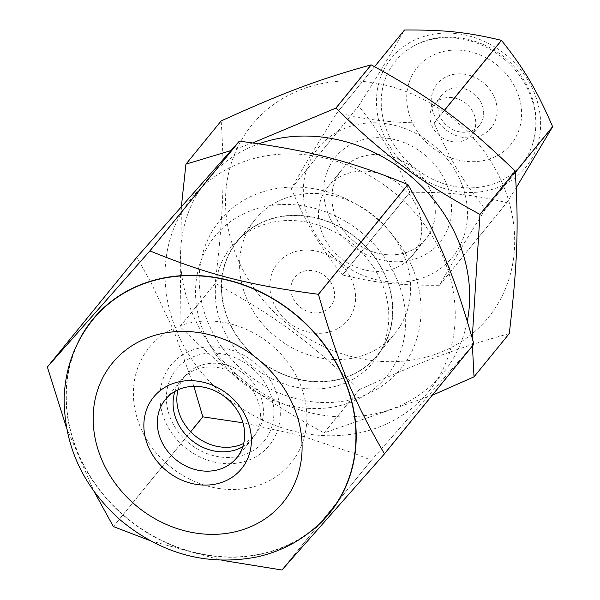 <?xml version="1.0" encoding="UTF-8"?>
<svg xmlns="http://www.w3.org/2000/svg" width="600" height="600" viewBox="0 0 600 600"><rect width="100%" height="100%" fill="white"/><g stroke="black" fill="none" stroke-linecap="round" stroke-linejoin="round"><path stroke-width="0.45" stroke-dasharray="3 2.25" d="M355.928 433.507A153 132.3 39.2 0 1 222.57 394.028A153 132.3 39.2 0 1 165.09 277.957M165.083 277.688A153 132.3 39.2 0 1 182.58 210.833M182.745 210.57A153 132.3 39.2 0 1 201.923 187.035M202.147 186.825A153 132.3 39.2 0 1 398.362 196.192M398.423 196.237A153 132.3 39.2 0 1 453.255 337.485A153 132.3 39.2 0 1 356.19 433.455M378.668 220.358A116.985 101.16 -140.8 0 0 222.292 217.62A116.985 101.16 -140.8 0 0 243.18 370.68A116.985 101.16 -140.8 0 0 397.972 372.067A116.985 101.16 -140.8 0 0 378.728 220.41M193.86 386.317L174.15 331.515L150.465 281.528M150.337 281.288L136.822 257.317A179.108 154.875 39.2 0 1 136.83 257.243M473.377 344.73L371.415 460.237A179.108 154.875 39.2 0 1 371.347 460.252L355.065 453.69M354.803 453.592L299.993 435.42L242.955 422.798M345.54 382.913A91.477 79.102 39.2 0 1 249.69 364.072A91.477 79.102 39.2 0 1 216.735 277.928M216.788 277.688A91.477 79.102 39.2 0 1 356.618 247.41M356.678 247.462A91.477 79.102 39.2 0 1 345.765 382.815M371.415 460.237L338.535 500.572M337.095 502.335L320.415 522.803M319.35 524.107L281.962 569.985M150.248 540.705L221.888 560.287M190.71 431.768L113.422 526.597M281.895 570L319.125 524.317M320.145 523.072L337.29 502.035M338.692 500.31L371.347 460.252M66.442 427.59L93.96 491.287M136.822 257.317L47.37 367.065M113.363 526.545L190.657 431.707M309.93 532.058A153 132.3 39.2 0 1 123.547 515.513A153 132.3 39.2 0 1 77.843 342.885M329.513 512.805A152.722 132.06 39.2 0 1 123.712 515.332A152.722 132.06 39.2 0 1 92.745 319.822M242.79 446.715A46.065 39.832 -140.8 0 0 252.465 438.518A46.065 39.832 -140.8 0 0 243.12 379.545A46.065 39.832 -140.8 0 0 181.042 380.31A46.065 39.832 -140.8 0 0 174.96 391.433M252.585 368.505A56.707 49.035 39.2 0 1 241.028 455.783A56.707 49.035 39.2 0 1 166.77 391.522A56.707 49.035 39.2 0 1 252.585 368.505M167.767 464.58A91.477 79.102 39.2 0 1 186.413 323.782A91.477 79.102 39.2 0 1 306.21 427.447A91.477 79.102 39.2 0 1 167.767 464.58M342.517 274.957C376.185 283.05 399 285.487 439.41 285.293A102.33 88.485 -140.8 0 0 439.507 285.248C453.623 260.385 464.4 242.513 485.272 209.362A102.33 88.485 -140.8 0 0 485.265 209.257C462.345 180.442 450.308 160.14 434.138 123.038A102.33 88.485 -140.8 0 0 434.048 122.977C393.63 123.165 370.815 120.735 337.147 112.642A102.33 88.485 -140.8 0 0 337.058 112.68C316.185 145.837 305.407 163.703 291.293 188.565A102.33 88.485 -140.8 0 0 291.293 188.67C307.462 225.772 319.5 246.075 342.42 274.897A102.33 88.485 -140.8 0 0 342.472 274.928A102.33 88.485 -140.8 0 0 342.517 274.957L409.875 192.315C450.293 192.127 473.107 194.558 506.768 202.65A102.33 88.485 -140.8 0 0 506.865 202.612L439.507 285.248M346.642 266.76A86.55 74.843 -140.8 0 0 467.43 211.26A86.55 74.843 -140.8 0 0 342.105 129.51A86.55 74.843 -140.8 0 0 346.642 266.76M495.6 47.46A86.55 74.843 -140.8 0 0 385.732 66.323A86.55 74.843 -140.8 0 0 419.783 177.03A86.55 74.843 -140.8 0 0 537.428 145.373M537.48 145.2A86.55 74.843 -140.8 0 0 495.697 47.52M342.42 274.897L409.778 192.255A102.33 88.485 -140.8 0 0 409.83 192.285A102.33 88.485 -140.8 0 0 409.875 192.315M409.778 192.255C393.615 155.153 381.577 134.85 358.65 106.035L291.293 188.67M291.293 188.565L358.65 105.93A102.33 88.485 -140.8 0 0 358.65 106.035M358.65 105.93C379.522 72.773 390.3 54.907 404.415 30.045M516.232 187.68L506.865 202.612M492.825 50.865A81.525 70.5 -140.8 0 0 410.783 47.752A81.525 70.5 -140.8 0 0 422.033 173.295A81.525 70.5 -140.8 0 0 531.847 146.43A81.525 70.5 -140.8 0 0 492.915 50.925M439.41 285.293L506.768 202.65M374.55 66.683L337.058 112.68M337.147 112.642L374.595 66.705M444.382 110.288L434.048 122.977M434.138 123.038L444.48 110.355M515.295 172.425L485.265 209.257M485.272 209.362L515.303 172.523M472.275 76.245A34.785 30.082 39.2 0 1 479.73 80.055A34.785 30.082 39.2 0 1 483.795 134.062A34.785 30.082 39.2 0 1 431.798 107.618A34.785 30.082 39.2 0 1 472.17 76.207M462.338 88.26A24.15 20.88 -140.8 0 0 442.058 94.762A24.15 20.88 -140.8 0 0 447.585 126.21A24.15 20.88 -140.8 0 0 479.498 125.28A24.15 20.88 -140.8 0 0 471.592 92.093A24.15 20.88 -140.8 0 0 462.465 88.29M454.553 97.995A24.15 20.88 39.2 0 1 463.68 101.797A24.15 20.88 39.2 0 1 471.585 134.985A24.15 20.88 39.2 0 1 439.673 135.915A24.15 20.88 39.2 0 1 434.145 104.468A24.15 20.88 39.2 0 1 454.425 97.972M174 436.11A63.472 54.885 -140.8 0 0 276.675 432.862A63.472 54.885 -140.8 0 0 209.715 346.837A63.472 54.885 -140.8 0 0 174 436.11M178.012 389.857A45.652 39.473 39.2 0 1 245.07 374.67A45.652 39.473 39.2 0 1 243.72 443.415M345.24 261.368A54.443 47.078 39.2 0 1 324.51 238.32A54.443 47.078 39.2 0 1 327.9 186.877A54.443 47.078 39.2 0 1 399.84 184.785A54.443 47.078 39.2 0 1 412.305 255.667A54.443 47.078 39.2 0 1 345.308 261.413M338.017 221.752A54.443 47.078 39.2 0 1 341.4 170.31A54.443 47.078 39.2 0 1 413.347 168.218A54.443 47.078 39.2 0 1 425.805 239.108A54.443 47.078 39.2 0 1 338.017 221.752M254.745 289.245A152.468 131.843 39.2 0 1 242.438 269.002A152.468 131.843 39.2 0 1 357.9 81.067M357.975 81.067A152.468 131.843 39.2 0 1 503.362 185.64M503.393 185.715A152.468 131.843 39.2 0 1 477.015 329.558A152.468 131.843 39.2 0 1 326.79 347.97M326.355 347.775A152.468 131.843 39.2 0 1 255.022 289.635M509.243 333.623C457.845 347.79 422.565 360.975 359.325 389.67A179.108 154.875 39.2 0 1 359.257 389.655C310.125 341.752 276.24 316.74 215.272 283.365A179.108 154.875 39.2 0 1 215.25 283.327A179.108 154.875 39.2 0 1 215.235 283.298C223.417 213.968 224.812 175.762 221.16 120.953A179.108 154.875 39.2 0 1 221.197 120.9M343.5 377.993A90.18 77.977 39.2 0 1 231.577 326.812A90.18 77.977 39.2 0 1 221.97 278.94M221.993 278.685A90.18 77.977 39.2 0 1 237.188 241.605A90.18 77.977 39.2 0 1 356.355 238.132A90.18 77.977 39.2 0 1 376.995 355.56A90.18 77.977 39.2 0 1 343.733 377.918M334.013 359.498A90.18 77.977 39.2 0 1 249.585 304.725A90.18 77.977 39.2 0 1 241.987 284.498M241.92 284.212A90.18 77.977 39.2 0 1 255.188 219.517A90.18 77.977 39.2 0 1 374.362 216.045A90.18 77.977 39.2 0 1 394.995 333.472A90.18 77.977 39.2 0 1 334.305 359.513M359.325 389.67L324.082 432.915L432.21 395.295M215.272 283.365L180.023 326.61C229.155 374.513 263.04 399.525 324.007 432.9L359.257 389.655M181.41 206.362L179.985 326.543L215.235 283.298M221.16 120.953L185.91 164.197M252.728 142.92L230.843 150.623M472.425 345.952L472.237 338.123M467.295 321.202A152.468 131.843 39.2 0 1 347.175 416.925A152.468 131.843 39.2 0 1 197.43 324.225A152.468 131.843 39.2 0 1 258.885 143.797M331.267 220.8A67.373 58.252 -140.8 0 0 441.855 239.708A67.373 58.252 -140.8 0 0 389.91 138.623A67.373 58.252 -140.8 0 0 331.267 220.8M337.942 221.775A54.525 47.152 39.2 0 1 385.41 155.265A54.525 47.152 39.2 0 1 427.455 237.083A54.525 47.152 39.2 0 1 337.942 221.775M221.737 278.888A90.427 78.195 -140.8 0 0 231.375 326.888A90.427 78.195 -140.8 0 0 343.59 378.202M343.83 378.127A90.427 78.195 -140.8 0 0 356.49 237.975A90.427 78.195 -140.8 0 0 221.767 278.64M351.638 401.857A110.805 95.812 39.2 0 1 207.84 341.205A110.805 95.812 39.2 0 1 196.95 275.775M196.995 275.528A110.805 95.812 39.2 0 1 365.767 236.19M365.82 236.235A110.805 95.812 39.2 0 1 351.877 401.76M271.635 297.825A45.21 39.09 39.2 0 1 292.59 252.517A45.21 39.09 39.2 0 1 341.888 265.478M341.947 265.538A45.21 39.09 39.2 0 1 353.01 311.295A45.21 39.09 39.2 0 1 314.985 333.157M314.632 333.127A45.21 39.09 39.2 0 1 271.733 298.163M329.565 280.605A23.047 19.928 -140.8 0 0 300.562 272.543A23.047 19.928 -140.8 0 0 293.415 298.89A23.047 19.928 -140.8 0 0 324.84 310.83A23.047 19.928 -140.8 0 0 329.61 280.665M486.825 58.222A60.593 52.395 -140.8 0 0 412.38 74.797A60.593 52.395 -140.8 0 0 437.025 150.863A60.593 52.395 -140.8 0 0 514.815 138.922A60.593 52.395 -140.8 0 0 491.287 60.892A60.593 52.395 -140.8 0 0 486.93 58.275M236.708 457.845L252.465 438.518M165.292 399.63L181.042 380.31M531.847 146.43C539.963 121.748 536.213 97.898 520.59 74.865C496.56 39.33 444.457 25.822 410.783 47.752M442.058 94.762L434.145 104.468M479.498 125.28L471.585 134.985M412.305 255.667L425.805 239.108M327.9 186.877L341.4 170.31M376.995 355.56L394.995 333.472M237.188 241.605L255.188 219.517"/><path stroke-width="0.9" d="M242.955 422.798L202.875 416.85A179.108 154.875 39.2 0 1 202.845 416.827A179.108 154.875 39.2 0 1 202.815 416.798L193.86 386.317M239.31 141.165L149.865 250.913L47.377 366.99L136.83 257.243L239.31 141.165A179.108 154.875 39.2 0 1 239.385 141.142C309.712 150.48 349.358 160.695 407.857 184.545A179.108 154.875 39.2 0 1 407.91 184.597C439.065 238.312 454.59 275.843 473.903 344.085A179.108 154.875 39.2 0 1 473.895 344.153L473.377 344.73M407.857 184.545L318.405 294.293C248.07 284.962 208.425 274.748 149.933 250.89L239.385 141.142M473.903 344.085L384.45 453.832C353.303 400.118 337.77 362.587 318.465 294.345L407.91 184.597M221.888 560.287L281.895 570A179.108 154.875 39.2 0 0 281.962 569.985L384.442 453.9L473.895 344.153M338.535 500.572L337.095 502.335M320.415 522.803L319.35 524.107M93.96 491.287L113.363 526.545A179.108 154.875 39.2 0 0 113.392 526.575A179.108 154.875 39.2 0 0 113.422 526.597L150.248 540.705M202.875 416.85L190.71 431.768M319.125 524.317L320.145 523.072M337.29 502.035L338.692 500.31M47.377 366.99A179.108 154.875 39.2 0 0 47.37 367.065L66.442 427.59M190.657 431.707L202.815 416.798M77.843 342.885A153 132.3 39.2 0 1 294.712 313.763A153 132.3 39.2 0 1 309.93 532.058M92.745 319.822A152.722 132.06 39.2 0 1 294.562 313.95A152.722 132.06 39.2 0 1 329.513 512.805C310.853 535.237 287.01 549.877 257.993 556.74C207.675 566.588 161.752 554.31 120.225 519.923C83.047 486.607 64.358 446.205 64.14 398.73C65.002 368.925 74.543 342.623 92.745 319.822M230.085 396.112A56.707 49.035 -140.8 0 0 144.27 419.13A56.707 49.035 -140.8 0 0 218.528 483.39A56.707 49.035 -140.8 0 0 230.085 396.112M227.37 398.873A46.065 39.832 39.2 0 1 236.708 457.845A46.065 39.832 39.2 0 1 175.837 459.615A46.065 39.832 39.2 0 1 165.292 399.63A46.065 39.832 39.2 0 1 227.37 398.873M174.96 391.433A46.065 39.832 -140.8 0 0 191.587 440.287A46.065 39.832 -140.8 0 0 242.79 446.715M404.287 30.27L374.55 66.683M374.595 66.705L404.505 30A102.33 88.485 -140.8 0 0 404.415 30.045M404.505 30C444.923 29.805 467.737 32.242 501.405 40.335L444.382 110.288M444.48 110.355L501.495 40.395A102.33 88.485 -140.8 0 0 501.405 40.335M501.495 40.395C524.423 69.218 536.46 89.512 552.623 126.623L515.295 172.425M515.303 172.523L552.63 126.72A102.33 88.485 -140.8 0 0 552.623 126.623M552.63 126.72L516.232 187.68M243.72 443.415A45.652 39.473 39.2 0 1 186.953 427.447A45.652 39.473 39.2 0 1 178.012 389.857M326.79 347.97A152.468 131.843 39.2 0 1 326.355 347.775M255.022 289.635A152.468 131.843 39.2 0 1 254.745 289.245M230.843 150.623L185.955 164.145L221.197 120.9C284.438 92.213 319.71 79.02 371.115 64.852A179.108 154.875 39.2 0 1 371.183 64.867C432.158 98.243 466.035 123.255 515.168 171.157A179.108 154.875 39.2 0 1 515.205 171.225C518.857 226.035 517.463 264.233 509.28 333.57A179.108 154.875 39.2 0 1 509.243 333.623L473.993 376.868L432.21 395.295M185.955 164.145A179.108 154.875 39.2 0 0 185.91 164.197L181.41 206.362M371.115 64.852L335.865 108.097L252.728 142.92M515.168 171.157L479.925 214.403C418.95 181.028 385.072 156.015 335.94 108.113L371.183 64.867M509.28 333.57L474.03 376.815L472.425 345.952M472.237 338.123L479.955 214.47L515.205 171.225M258.885 143.797A152.468 131.843 39.2 0 1 411.278 176.708A152.468 131.843 39.2 0 1 467.295 321.202M134.565 504.315A110.175 95.265 39.2 0 1 157.02 334.74A110.175 95.265 39.2 0 1 301.298 459.585A110.175 95.265 39.2 0 1 134.565 504.315"/></g></svg>
